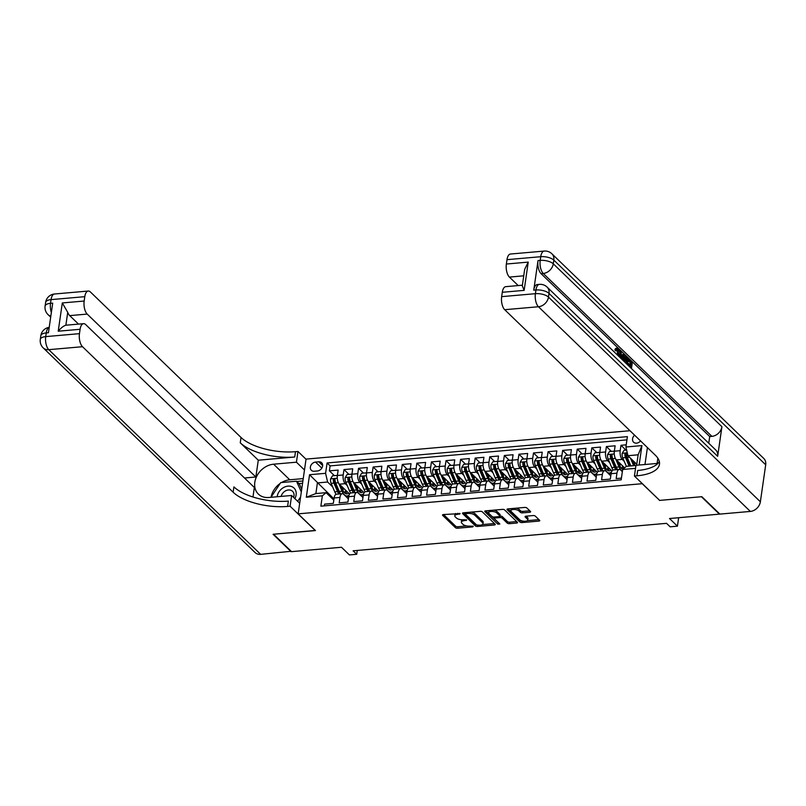 <?xml version="1.0" encoding="UTF-8"?>
<svg xmlns="http://www.w3.org/2000/svg" width="806" height="806" viewBox="0 0 806 806"><rect width="100%" height="100%" fill="white"/><g stroke="black" fill="none" stroke-linecap="round" stroke-linejoin="round"><path stroke-width="1.21" d="M460.095 513.613L443.401 514.55A1.612 0.665 -171.8 0 0 442.514 515.004A1.612 0.665 -171.8 0 0 442.675 515.366L455.41 527.668A1.612 0.665 -171.8 0 0 457.546 528.222L472.749 526.892L473.253 526.318L469.787 526.106A5.148 2.116 -171.8 0 1 462.946 524.323L461.888 523.296A5.148 2.116 -171.8 0 1 461.364 522.157A5.148 2.116 -171.8 0 1 464.206 520.706L466.674 519.971L463.208 519.749A5.148 2.116 -171.8 0 1 456.367 517.966L455.309 516.938A5.148 2.116 -171.8 0 1 454.786 515.8A5.148 2.116 -171.8 0 1 457.627 514.349L460.095 513.613M634.594 435.18A5.249 4.151 -46 0 0 633.576 442.182A5.249 4.151 -46 0 0 636.538 443.149A5.249 4.151 -46 0 0 640.538 440.922M529.733 512.243A1.612 0.665 -171.8 0 0 530.62 511.79A1.612 0.665 -171.8 0 0 530.459 511.437L526.882 507.982A1.612 0.665 -171.8 0 0 524.746 507.427L507.861 508.908A1.612 0.665 -171.8 0 0 506.974 509.362A1.612 0.665 -171.8 0 0 507.135 509.714L519.87 522.016A1.612 0.665 -171.8 0 0 522.016 522.57L538.892 521.089A1.612 0.665 -171.8 0 0 539.778 520.636A1.612 0.665 -171.8 0 0 539.617 520.283L535.305 516.112A1.612 0.665 -171.8 0 0 533.169 515.558L525.935 516.193A1.612 0.665 -171.8 0 0 525.059 516.646A1.612 0.665 -171.8 0 0 525.22 516.999L527.356 519.064A4.302 1.773 -171.8 0 1 527.789 520.011A4.302 1.773 -171.8 0 1 524.374 521.25A4.302 1.773 -171.8 0 1 519.699 519.739L511.316 511.639A4.302 1.773 -171.8 0 1 510.883 510.692A4.302 1.773 -171.8 0 1 514.299 509.452A4.302 1.773 -171.8 0 1 518.973 510.964L520.374 512.314A1.612 0.665 -171.8 0 0 522.51 512.878L529.733 512.243L529.925 510.913M659.53 500.274L642.211 483.701L298.16 513.855L315.448 530.57L273.536 534.237L291.56 551.647L341.492 547.264L349.421 554.931L356.705 554.286L353.099 550.81L666.542 523.336L670.149 526.812L677.433 526.177L678.652 517.714M659.51 500.405L701.422 496.738L719.436 514.137L669.504 518.52L677.433 526.177M482.381 511.881A1.612 0.665 -171.8 0 0 480.245 511.326L463.359 512.807A1.612 0.665 -171.8 0 0 462.473 513.261A1.612 0.665 -171.8 0 0 462.634 513.613L475.369 525.915A1.612 0.665 -171.8 0 0 477.505 526.469L494.39 524.988A1.612 0.665 -171.8 0 0 495.277 524.535A1.612 0.665 -171.8 0 0 495.116 524.182L482.381 511.881M485.615 510.853L502.501 509.372A1.612 0.665 -171.8 0 1 504.637 509.936L517.371 522.228A1.612 0.665 -171.8 0 1 517.533 522.59A1.612 0.665 -171.8 0 1 516.646 523.044L509.422 523.678A1.612 0.665 -171.8 0 1 507.276 523.114L502.118 518.127A1.612 0.665 -171.8 0 0 499.982 517.573L495.186 517.986A1.612 0.665 -171.8 0 0 494.3 518.439A1.612 0.665 -171.8 0 0 494.461 518.802L499.841 523.991L497.836 524.172L484.89 511.659A1.612 0.665 -171.8 0 1 484.728 511.306A1.612 0.665 -171.8 0 1 485.615 510.853M626.222 444.831L620.963 445.285L625.94 450.101M624.237 461.344L622.212 459.39A6.559 2.962 -95 0 1 620.187 450.685L614.353 451.199L615.129 445.799L606.384 446.564L611.361 451.37M609.658 462.614L607.633 460.669A6.559 2.962 -95 0 1 605.608 451.965L599.775 452.478L600.551 447.078L591.806 447.844L596.783 452.65M595.08 463.893L593.055 461.949A6.559 2.962 -95 0 1 591.03 453.244L585.196 453.758L585.972 448.358L577.227 449.123L582.204 453.929M580.501 465.173L578.476 463.228A6.559 2.962 -95 0 1 576.451 454.524L570.618 455.037L571.394 449.637L562.648 450.403L567.625 455.209M565.923 466.452L563.898 464.508A6.559 2.962 -95 0 1 561.873 455.803L556.039 456.307L556.815 450.907L548.07 451.682L553.047 456.488M551.344 467.732L549.319 465.777A6.559 2.962 -95 0 1 547.294 457.083L541.461 457.586L542.237 452.186L533.491 452.952L538.468 457.768M536.766 469.011L534.741 467.057A6.559 2.962 -95 0 1 532.716 458.352L526.882 458.866L527.658 453.466L518.913 454.231L523.89 459.037M522.187 470.281L520.162 468.336A6.559 2.962 -95 0 1 518.137 459.632L512.304 460.145L513.079 454.745L504.334 455.511L509.311 460.317M507.609 471.56L505.584 469.616A6.559 2.962 -95 0 1 503.559 460.911L497.725 461.425L498.501 456.025L489.756 456.79L494.733 461.596M493.03 472.84L491.005 470.895A6.559 2.962 -95 0 1 488.98 462.191L483.147 462.704L483.922 457.304L475.177 458.07L480.154 462.876M478.452 474.119L476.427 472.175A6.559 2.962 -95 0 1 474.402 463.47L468.568 463.974L469.344 458.574L460.599 459.349L465.576 464.155M463.873 475.399L461.848 473.444A6.559 2.962 -95 0 1 459.823 464.75L453.99 465.253L454.765 459.853L446.02 460.619L450.997 465.435M449.295 476.678L447.27 474.724A6.559 2.962 -95 0 1 445.244 466.019L439.411 466.533L440.187 461.133L431.442 461.898L436.419 466.704M434.716 477.958L432.691 476.003A6.559 2.962 -95 0 1 430.666 467.299L424.833 467.812L425.608 462.412L416.863 463.178L421.84 467.984M420.138 479.227L418.113 477.283A6.559 2.962 -95 0 1 416.087 468.578L410.254 469.092L411.03 463.692L402.285 464.458L407.262 469.263M405.559 480.507L403.534 478.563A6.559 2.962 -95 0 1 401.509 469.858L395.675 470.372L396.451 464.971L387.706 465.737L392.683 470.543M390.981 481.787L388.955 479.842A6.559 2.962 -95 0 1 386.93 471.137L381.097 471.651L381.873 466.241L373.128 467.017L378.105 471.822M376.402 483.066L374.377 481.111A6.559 2.962 -95 0 1 372.352 472.417L366.518 472.921L367.294 467.52L358.549 468.286L363.526 473.102M361.823 484.346L359.798 482.391A6.559 2.962 -95 0 1 357.773 473.686L351.94 474.2L352.716 468.8L343.971 469.566L343.195 474.966A6.559 2.962 85 0 0 345.22 483.671L347.245 485.625M348.948 474.371L343.971 469.566M324.344 505.866L324.596 504.133L333.341 503.367L334.117 497.967A6.559 2.962 85 0 1 336.434 494.219L342.268 493.705A6.559 2.962 85 0 0 339.951 497.463L339.175 502.863L347.92 502.088L348.696 496.687A6.559 2.962 85 0 1 351.013 492.94L356.846 492.426A6.559 2.962 -95 0 1 358.267 493.05L362.962 497.584M356.846 492.426A6.559 2.962 -95 0 0 354.529 496.184L353.753 501.584L362.499 500.818L363.274 495.418A6.559 2.962 85 0 1 365.592 491.66L371.425 491.156A6.559 2.962 -95 0 1 372.846 491.771L377.54 496.305M371.425 491.156A6.559 2.962 -95 0 0 369.108 494.904L368.332 500.304L377.077 499.539L377.853 494.138A6.559 2.962 85 0 1 380.17 490.38L386.003 489.877A6.559 2.962 -95 0 1 387.424 490.491L392.119 495.025M386.003 489.877A6.559 2.962 -95 0 0 383.686 493.625L382.91 499.025L391.656 498.259L392.431 492.859A6.559 2.962 85 0 1 394.749 489.111L400.582 488.597A6.559 2.962 -95 0 1 402.003 489.212L406.698 493.756M400.582 488.597A6.559 2.962 -95 0 0 398.265 492.345L397.489 497.745L406.234 496.98L407.01 491.579A6.559 2.962 85 0 1 409.327 487.832L415.161 487.318A6.559 2.962 -95 0 1 416.581 487.932L421.276 492.476M415.161 487.318A6.559 2.962 -95 0 0 412.843 491.066L412.068 496.466L420.813 495.7L421.588 490.3A6.559 2.962 85 0 1 423.906 486.552L429.739 486.038A6.559 2.962 -95 0 1 431.16 486.653L435.855 491.197M429.739 486.038A6.559 2.962 -95 0 0 427.422 489.786L426.646 495.196L435.391 494.421L436.167 489.02A6.559 2.962 85 0 1 438.484 485.272L444.318 484.759A6.559 2.962 -95 0 1 445.738 485.383L450.433 489.917M444.318 484.759A6.559 2.962 -95 0 0 442 488.517L441.225 493.917L449.97 493.151L450.745 487.751A6.559 2.962 85 0 1 453.063 483.993L458.896 483.489A6.559 2.962 -95 0 1 460.317 484.104L465.012 488.638M458.896 483.489A6.559 2.962 -95 0 0 456.579 487.237L455.803 492.637L464.548 491.872L465.324 486.471A6.559 2.962 85 0 1 467.641 482.713L473.475 482.21A6.559 2.962 -95 0 1 474.895 482.824L479.59 487.358M473.475 482.21A6.559 2.962 -95 0 0 471.157 485.958L470.382 491.358L479.127 490.592L479.902 485.192A6.559 2.962 85 0 1 482.22 481.444L488.053 480.93A6.559 2.962 -95 0 1 489.474 481.545L494.169 486.089M488.053 480.93A6.559 2.962 -95 0 0 485.736 484.678L484.96 490.078L493.705 489.313L494.481 483.912A6.559 2.962 85 0 1 496.798 480.164L502.632 479.651A6.559 2.962 -95 0 1 504.052 480.265L508.747 484.809M502.632 479.651A6.559 2.962 -95 0 0 500.314 483.399L499.539 488.799L508.284 488.033L509.06 482.633A6.559 2.962 85 0 1 511.377 478.885L517.21 478.371A6.559 2.962 -95 0 1 518.631 478.986L523.326 483.529M517.21 478.371A6.559 2.962 -95 0 0 514.893 482.119L514.117 487.519L522.862 486.753L523.638 481.353A6.559 2.962 85 0 1 525.955 477.605L531.789 477.092A6.559 2.962 -95 0 1 533.209 477.716L537.904 482.25M531.789 477.092A6.559 2.962 -95 0 0 529.471 480.85L528.696 486.25L537.441 485.484L538.217 480.084A6.559 2.962 85 0 1 540.534 476.326L546.367 475.812A6.559 2.962 -95 0 1 547.788 476.437L552.483 480.97M546.367 475.812A6.559 2.962 -95 0 0 544.05 479.57L543.274 484.97L552.019 484.205L552.795 478.804A6.559 2.962 85 0 1 555.112 475.046L560.946 474.543A6.559 2.962 -95 0 1 562.366 475.157L567.061 479.691M560.946 474.543A6.559 2.962 -95 0 0 558.629 478.29L557.853 483.691L566.598 482.925L567.374 477.525A6.559 2.962 85 0 1 569.691 473.777L575.524 473.263A6.559 2.962 -95 0 1 576.945 473.878L581.64 478.421M575.524 473.263A6.559 2.962 -95 0 0 573.207 477.011L572.431 482.411L581.176 481.645L581.952 476.245A6.559 2.962 85 0 1 584.269 472.497L590.103 471.984A6.559 2.962 -95 0 1 591.523 472.598L596.218 477.142M590.103 471.984A6.559 2.962 -95 0 0 587.786 475.731L587.01 481.132L595.755 480.366L596.531 474.966A6.559 2.962 85 0 1 598.848 471.218L604.671 470.704A6.559 2.962 -95 0 1 606.102 471.319L610.797 475.862M604.671 470.704A6.559 2.962 -95 0 0 602.364 474.452L601.588 479.852L610.333 479.086L611.109 473.686A6.559 2.962 85 0 1 613.426 469.938L619.25 469.424A6.559 2.962 -95 0 1 620.68 470.049L622.353 471.661M614.353 451.199A6.559 2.962 85 0 0 616.389 459.904L624.61 467.853M599.775 452.478A6.559 2.962 85 0 0 601.81 461.183L611.986 471.006M585.196 453.758A6.559 2.962 85 0 0 587.231 462.463L597.407 472.286M570.618 455.037A6.559 2.962 85 0 0 572.653 463.732L582.829 473.565M556.039 456.307A6.559 2.962 85 0 0 558.074 465.012L568.25 474.845M541.461 457.586A6.559 2.962 85 0 0 543.496 466.291L553.672 476.124M526.882 458.866A6.559 2.962 85 0 0 528.917 467.571L539.093 477.404M512.304 460.145A6.559 2.962 85 0 0 514.339 468.85L524.515 478.673M497.725 461.425A6.559 2.962 85 0 0 499.76 470.13L509.936 479.953M483.147 462.704A6.559 2.962 85 0 0 485.182 471.399L495.358 481.232M468.568 463.974A6.559 2.962 85 0 0 470.603 472.679L480.779 482.512M453.99 465.253A6.559 2.962 85 0 0 456.025 473.958L466.2 483.791M439.411 466.533A6.559 2.962 85 0 0 441.446 475.238L451.622 485.071M424.833 467.812A6.559 2.962 85 0 0 426.868 476.517L437.043 486.35M410.254 469.092A6.559 2.962 85 0 0 412.289 477.797L422.465 487.62M395.675 470.372A6.559 2.962 85 0 0 397.711 479.076L407.886 488.899M381.097 471.651A6.559 2.962 85 0 0 383.132 480.346L393.308 490.179M366.518 472.921A6.559 2.962 85 0 0 368.554 481.625L378.729 491.459M351.94 474.2A6.559 2.962 85 0 0 353.975 482.905L364.151 492.738M314.229 471.248L317.433 470.966A5.088 4.03 -46 0 0 322.068 467.671A5.088 4.03 -46 0 0 321.624 462.725A5.088 4.03 -46 0 0 318.753 461.798L315.549 462.08A5.088 4.03 -46 0 0 310.915 465.374A5.088 4.03 -46 0 0 311.358 470.321A5.088 4.03 -46 0 0 314.229 471.248M647.42 447.562L644.971 464.508M629.98 430.716L306.048 459.108L298.16 513.855M636.639 465.243L638.14 454.806L627.934 455.702L625.909 446.998L627.4 436.64L327.085 462.966L325.584 473.324L327.619 482.028L332.666 486.895M625.909 446.998L641.939 445.587L639.138 465.022M635.531 468.357L622.665 469.485L621.174 479.842L320.859 506.168L322.35 495.811L306.31 497.221L309.554 474.724L325.584 473.324M626.937 439.875L330.107 465.888L329.392 470.845L338.137 470.079L337.361 475.48A6.559 2.962 85 0 0 339.397 484.184L349.572 494.018M348.383 498.864L343.688 494.32A6.559 2.962 85 0 0 342.268 493.705M619.25 469.424A6.559 2.962 -95 0 0 616.943 473.182L616.167 478.583L621.426 478.119M357.773 473.686L358.549 468.286M372.352 472.417L373.128 467.017M386.93 471.137L387.706 465.737M401.509 469.858L402.285 464.458M416.087 468.578L416.863 463.178M430.666 467.299L431.442 461.898M445.244 466.019L446.02 460.619M459.823 464.75L460.599 459.349M474.402 463.47L475.177 458.07M488.98 462.191L489.756 456.79M503.559 460.911L504.334 455.511M518.137 459.632L518.913 454.231M532.716 458.352L533.491 452.952M547.294 457.083L548.07 451.682M561.873 455.803L562.648 450.403M576.451 454.524L577.227 449.123M591.03 453.244L591.806 447.844M605.608 451.965L606.384 446.564M620.187 450.685L620.963 445.285M627.934 455.702L636.78 464.246M327.619 482.028L317.413 482.925L315.881 493.574L326.087 492.678L322.35 495.811M333.986 498.924L309.554 474.724M333.805 500.143L326.087 492.678M356.705 554.286L357.26 550.438M622.665 469.485L626.403 466.352L635.944 465.515M346.036 496.597L348.756 496.355M334.369 475.651L329.392 470.845M330.107 465.888L327.085 462.966M360.614 495.317L363.335 495.075M375.193 494.038L377.913 493.796M389.772 492.758L392.492 492.516M404.35 491.479L407.07 491.247M418.929 490.199L421.649 489.967M433.507 488.92L436.227 488.688M448.086 487.65L450.806 487.408M462.664 486.371L465.384 486.129M477.243 485.091L479.963 484.849M491.821 483.812L494.541 483.57M506.4 482.532L509.12 482.3M520.978 481.253L523.698 481.021M535.557 479.983L538.277 479.741M550.135 478.704L552.856 478.462M564.714 477.424L567.434 477.182M579.292 476.145L582.013 475.903M593.871 474.865L596.591 474.633M608.449 473.585L611.17 473.354M315.881 493.574L306.31 497.221M641.939 445.587L638.14 454.806M455.642 513.482A5.148 2.116 -171.8 0 0 454.997 514.319L454.786 515.8M462.312 519.789A5.148 2.116 -171.8 0 0 461.576 520.676L461.364 522.157M443.562 514.54L455.622 526.187A1.612 0.665 -171.8 0 0 457.758 526.741L466.805 525.945M482.361 524.585L494.441 523.527M463.531 512.787L475.58 524.434A1.612 0.665 -171.8 0 0 476.477 524.877M465.928 513.624L465.415 514.188L476.598 524.988L480.164 525.2A5.148 2.116 -171.8 0 0 483.006 523.739A5.148 2.116 -171.8 0 0 482.482 522.61L474.845 515.225A5.148 2.116 -171.8 0 0 467.994 513.442L465.928 513.624L466.08 512.566M483.006 523.739L483.217 522.268A5.148 2.116 -171.8 0 0 482.693 521.129L482.482 522.61M471.198 512.122A5.148 2.116 -171.8 0 1 475.056 513.744L482.693 521.129M516.686 521.573L509.634 522.197L509.422 523.678M493.856 510.127A4.302 1.773 -171.8 0 1 496.97 511.467L496.758 512.948A4.302 1.773 -171.8 0 0 492.083 511.437A4.302 1.773 -171.8 0 0 488.668 512.676A4.302 1.773 -171.8 0 0 489.101 513.624L492.053 516.475A1.612 0.665 -171.8 0 0 494.189 517.029L498.985 516.616A1.612 0.665 -171.8 0 0 499.871 516.162L500.194 516.092A1.612 0.665 -171.8 0 1 502.329 516.646L507.498 521.633A1.612 0.665 -171.8 0 0 509.634 522.197M485.776 510.843L498.843 523.034M489.363 510.52A4.302 1.773 -171.8 0 0 488.879 511.195L488.668 512.676M496.97 511.467L499.922 514.329A1.612 0.665 -171.8 0 1 500.083 514.681L499.871 516.162A1.612 0.665 -171.8 0 0 499.71 515.81L496.758 512.948M516.203 508.173A4.302 1.773 -171.8 0 1 519.185 509.483L520.585 510.833A1.612 0.665 -171.8 0 0 522.721 511.397L529.784 510.772M511.518 508.586A4.302 1.773 -171.8 0 0 511.095 509.211L510.883 510.692M527.789 520.011L528.001 518.54A4.302 1.773 -171.8 0 0 527.567 517.583L527.356 519.064M526.106 516.172L527.567 517.583M508.032 508.888L520.082 520.535A1.612 0.665 -171.8 0 0 522.228 521.089L522.681 521.049M527.366 520.636L538.942 519.628M337.261 476.548L336.848 475.439L332.475 475.822L330.591 478.905A4.342 1.965 85 0 0 331.155 483.348L334.772 491.851A12.543 5.662 85 0 0 336.102 494.29M342.923 490.33A10.418 4.705 85 0 0 343.265 488.698A5.168 2.337 -95 0 1 343.386 488.043M338.671 483.257L342.066 491.217A12.543 5.662 85 0 0 347.094 495.992A12.543 5.662 85 0 0 349.149 494.864M340.928 485.665L342.731 489.897A10.418 4.705 85 0 0 346.902 493.866A10.418 4.705 85 0 0 348.535 493.02M340.585 493.856A12.543 5.662 -95 0 1 339.296 491.459L335.669 482.955A4.342 1.965 -95 0 1 335.044 479.711C334.51 478.502 333.926 478.552 333.291 479.862A4.342 1.965 85 0 0 333.926 483.106L337.543 491.61A12.543 5.662 85 0 0 338.842 494.007M346.006 492.99A12.543 5.662 85 0 0 346.61 491.156M345.653 490.229A10.418 4.705 -95 0 1 344.535 492.778M340.344 493.484A10.418 4.705 -95 0 1 338.208 490.3L334.591 481.797A2.217 0.997 -95 0 1 334.329 480.86L333.291 479.862M345.482 493.524A10.418 4.705 85 0 0 346.923 491.459M335.044 479.711L334.782 479.006M294.875 498.622A10.659 8.443 -46 0 0 292.568 486.995A10.659 8.443 -46 0 0 283.007 487.882A10.659 8.443 -46 0 0 277.133 496.758M293.626 497.413A7.294 5.783 -46 0 0 292.558 491.307A7.294 5.783 -46 0 0 291.55 490.572A7.294 5.783 -46 0 0 281.143 496.405M270.977 497.292L280.76 482.593L296.497 481.212L299.379 484.003L301.706 489.202M296.497 481.212L301.313 491.972M300.588 496.99L297.656 501.302M291.178 551.274L260.65 554.357L48.763 349.673A9.843 7.788 -46 0 1 43.202 347.87A9.843 9.843 0 0 1 40.3 339.386A9.843 4.05 8.2 0 1 45.72 336.616L79.462 333.654A9.843 4.443 85 0 0 82.514 346.711L48.763 349.673A9.843 4.443 -95 0 1 45.72 336.616L46.244 332.918L48.441 332.727L52.702 303.137L50.516 303.328L51.05 299.62A9.843 4.443 -95 0 1 54.516 293.999L88.257 291.037A9.843 4.443 85 0 0 84.791 296.668L51.05 299.62A9.843 4.05 -171.8 0 0 45.63 302.401A9.843 9.843 0 0 1 54.516 293.999M291.117 551.687L273.103 534.277L315.327 530.439M304.477 469.979L296.427 462.191L273.607 464.196A18.447 14.609 -46 0 0 256.782 476.165A18.447 14.609 -46 0 0 258.394 494.108A18.447 14.609 -46 0 0 268.811 497.483L291.631 495.489L290.079 506.208L287.601 506.43A41.005 16.876 8.2 0 1 233.136 492.214L82.514 346.711M296.427 462.191L297.968 451.471L295.49 451.682A41.005 16.876 8.2 0 1 241.024 437.477L90.403 291.963A9.843 4.443 85 0 0 88.257 291.037M258.283 460.206L294.724 457.012A41.005 16.876 8.2 0 1 240.259 442.796L258.283 460.206L255.855 477.001L244.5 477.998M252.973 497.01L254.343 487.499L85.698 324.586A9.843 4.443 85 0 0 83.562 323.669A9.843 4.443 85 0 0 80.096 329.291L58.223 331.206L62.304 302.945L67.724 312.345L65.87 325.221A9.843 4.443 -95 0 1 66.062 325.201L83.562 323.669M62.304 302.945L84.167 301.031L84.791 296.668M84.167 301.031A9.843 4.443 85 0 0 87.209 314.088L69.719 315.62A9.843 4.443 -95 0 1 67.724 312.345M255.855 477.001L87.209 314.088M260.65 554.357A9.843 7.788 134 0 1 255.089 552.553L43.202 347.87M299.681 503.266L291.631 495.489M315.307 530.58L290.079 506.208M306.028 459.249L297.968 451.471M79.462 333.654L80.096 329.291M78.504 324.113L69.719 315.62M287.601 506.43L288.367 501.1A41.005 16.876 8.2 0 1 233.911 486.895L233.136 492.214M65.87 325.221C63.513 325.936 60.964 327.931 58.223 331.206M271.159 496.728A18.447 14.609 134 0 1 280.196 483.419M281.586 482.522A18.447 14.609 134 0 1 289.757 479.792L303.237 478.603M302.895 480.97L296.799 481.504M302.562 483.278L298.966 483.6M617.718 355.305L617.023 349.744L618.192 349.643L617.577 349.361M618.615 356.171L618.192 349.643L615.492 350.801L614.928 349.915C615.431 348.263 616.167 347.849 617.114 348.666M622.282 355.668L622.816 354.308L624.63 354.831L622.514 359.939M619.602 357.118L619.542 355.627M629.829 367.002L627.572 364.725L627.713 363.708L628.882 363.607L631.158 365.793L631.602 362.72L630.433 362.831L628.065 360.534M630.141 364.826L630.433 362.831M717.662 456.317L549.017 293.404A9.843 7.788 -46 0 0 547.103 287.087L715.748 450A9.843 7.788 134 0 1 717.662 456.317L721.924 426.727A9.843 7.788 134 0 1 711.9 436.368L709.713 436.56L541.068 273.647A9.843 4.443 -95 0 1 538.015 260.59L533.753 290.18A9.843 4.443 -95 0 1 537.219 284.558L539.405 284.367A9.843 4.443 85 0 0 535.94 289.989L533.753 290.18M709.713 436.56L708.746 443.24M622.917 360.322L624.519 356.443L626.816 356.937L628.368 358.438L627.461 364.715M701.855 496.698L659.651 500.395L634.423 476.024L636.901 475.812A41.005 16.876 -171.8 0 0 659.469 464.256A41.005 16.876 -171.8 0 0 655.328 455.209L504.707 309.705A9.843 4.443 -95 0 1 501.654 296.648L535.406 293.686L535.94 289.989A9.843 4.05 -171.8 0 1 549.017 293.404L548.483 297.102L760.37 501.785A9.843 7.788 134 0 1 750.346 511.427L719.879 514.097L701.855 496.698M634.423 476.024L635.974 465.304L657.938 463.379M524.152 290.372L522.298 285.858L524.666 269.385L528.232 262.111L524.152 290.372L502.289 292.286L501.654 296.648M502.289 292.286A9.843 4.443 -95 0 1 505.755 286.654L522.389 285.203M765.7 464.8L553.813 260.106A9.843 7.788 -46 0 0 551.898 253.799L763.786 458.483A9.843 7.788 134 0 1 765.7 464.8L760.37 501.785M657.847 458.191L657.092 463.45M518.198 285.566L509.402 277.083A9.843 4.443 -95 0 1 506.359 264.025L528.232 262.111M538.015 260.59L540.201 260.398L540.735 256.701L506.994 259.663L506.359 264.025M506.994 259.663A9.843 4.443 -95 0 1 510.45 254.031L544.201 251.069A9.843 4.443 85 0 0 540.735 256.701A9.843 4.05 -171.8 0 1 553.813 260.106L553.279 263.814L721.924 426.727M636.901 475.812L637.677 470.482A41.005 16.876 -171.8 0 0 659.338 461.516M631.602 362.72L629.053 360.262L629.194 359.234L628.237 359.325M629.194 359.234L632.357 362.287L631.451 368.574M629.053 360.262L628.086 360.342M630.836 367.979L631.007 366.821L628.73 364.624L627.572 364.725M628.73 364.624L628.882 363.607M631.007 366.821L629.839 366.921M624.025 361.4L625.688 356.343M626.846 364.121L627.602 358.872L626.715 358.005L625.607 357.652L624.65 361.995M625.839 363.143L626.443 358.972L625.547 358.106L626.715 358.005L625.607 357.652M624.166 359.496L623.008 359.597M627.602 358.872L626.443 358.972M625.547 358.106L624.438 357.753M620.822 358.297L620.509 350.842L621.154 351.476L621.255 354.68L623.098 356.464L623.985 354.207M621.94 359.385L622.766 357.31L621.295 355.879L621.386 358.841M620.509 350.842L619.522 350.932M621.355 358.025L621.325 357.149M622.766 357.31L621.597 357.411M619.008 354.539L617.839 354.64M616.661 350.701L616.086 349.814L617.366 348.132L618.283 348.565C619.572 350.086 620.026 352.272 619.623 355.124L619.24 356.776M616.086 349.814L614.928 349.915M351.839 475.278L351.426 474.16L347.054 474.543L345.17 477.626A4.342 1.965 85 0 0 345.734 482.079L349.351 490.572A12.543 5.662 85 0 0 350.681 493.01M357.501 489.051A10.418 4.705 85 0 0 357.844 487.418A5.168 2.337 -95 0 1 357.965 486.764M353.25 481.978L356.645 489.937A12.543 5.662 85 0 0 361.672 494.713A12.543 5.662 85 0 0 363.728 493.594M355.506 484.386L357.31 488.627A10.418 4.705 85 0 0 361.481 492.587A10.418 4.705 85 0 0 363.113 491.741M355.164 492.577A12.543 5.662 -95 0 1 353.874 490.179L350.247 481.676A4.342 1.965 -95 0 1 349.623 478.432C349.089 477.223 348.504 477.273 347.87 478.583A4.342 1.965 85 0 0 348.504 481.827L352.121 490.33A12.543 5.662 85 0 0 353.421 492.728M360.584 491.71A12.543 5.662 85 0 0 361.189 489.877M360.232 488.95A10.418 4.705 -95 0 1 359.113 491.499M354.922 492.214A10.418 4.705 -95 0 1 352.786 489.02L349.169 480.517A2.217 0.997 -95 0 1 348.907 479.58L347.87 478.583M360.06 492.244A10.418 4.705 85 0 0 361.501 490.179M349.623 478.432L349.361 477.726M366.418 473.999L366.005 472.88L361.632 473.263L359.748 476.356A4.342 1.965 85 0 0 360.312 480.799L363.929 489.292A12.543 5.662 85 0 0 365.259 491.731M372.08 487.771A10.418 4.705 85 0 0 372.422 486.149A5.168 2.337 -95 0 1 372.543 485.484M367.828 480.698L371.223 488.658A12.543 5.662 85 0 0 376.251 493.433A12.543 5.662 85 0 0 378.306 492.315M370.085 483.106L371.888 487.348A10.418 4.705 85 0 0 376.059 491.307A10.418 4.705 85 0 0 377.692 490.461M369.742 491.297A12.543 5.662 -95 0 1 368.453 488.899L364.826 480.396A4.342 1.965 -95 0 1 364.201 477.152C363.667 475.943 363.083 476.003 362.448 477.303A4.342 1.965 85 0 0 363.083 480.557L366.7 489.051A12.543 5.662 85 0 0 367.999 491.448M375.163 490.431A12.543 5.662 85 0 0 375.767 488.597M374.81 487.68A10.418 4.705 -95 0 1 373.692 490.219M369.501 490.935A10.418 4.705 -95 0 1 367.365 487.741L363.748 479.238A2.217 0.997 -95 0 1 363.486 478.311L362.448 477.303M374.639 490.965A10.418 4.705 85 0 0 376.08 488.899M364.201 477.152L363.939 476.447M380.996 472.719L380.583 471.601L376.211 471.984L374.327 475.077A4.342 1.965 85 0 0 374.891 479.52L378.508 488.023A12.543 5.662 85 0 0 379.838 490.461M386.658 486.502A10.418 4.705 85 0 0 387.001 484.869A5.168 2.337 -95 0 1 387.122 484.215M382.407 479.419L385.802 487.378A12.543 5.662 85 0 0 390.829 492.154A12.543 5.662 85 0 0 392.885 491.035M384.664 481.827L386.467 486.068A10.418 4.705 85 0 0 390.638 490.038A10.418 4.705 85 0 0 392.27 489.182M384.321 490.018A12.543 5.662 -95 0 1 383.031 487.62L379.404 479.127A4.342 1.965 -95 0 1 378.78 475.872C378.246 474.674 377.661 474.724 377.027 476.024A4.342 1.965 85 0 0 377.661 479.278L381.278 487.771A12.543 5.662 85 0 0 382.578 490.169M389.741 489.161A12.543 5.662 85 0 0 390.346 487.318M389.389 486.401A10.418 4.705 -95 0 1 388.27 488.95M384.079 489.655A10.418 4.705 -95 0 1 381.943 486.461L378.326 477.968A2.217 0.997 -95 0 1 378.064 477.031L377.027 476.024M389.217 489.695A10.418 4.705 85 0 0 390.658 487.62M378.78 475.872L378.518 475.167M395.575 471.439L395.162 470.321L390.789 470.704L388.905 473.797A4.342 1.965 85 0 0 389.469 478.24L393.086 486.743A12.543 5.662 85 0 0 394.416 489.182M401.237 485.222A10.418 4.705 85 0 0 401.579 483.59A5.168 2.337 -95 0 1 401.7 482.935M396.985 478.139L400.38 486.099A12.543 5.662 85 0 0 405.408 490.884A12.543 5.662 85 0 0 407.463 489.756M399.242 480.557L401.045 484.789A10.418 4.705 85 0 0 405.216 488.758A10.418 4.705 85 0 0 406.849 487.902M398.899 488.738A12.543 5.662 -95 0 1 397.61 486.34L393.983 477.847A4.342 1.965 -95 0 1 393.358 474.593C392.824 473.394 392.24 473.444 391.605 474.744A4.342 1.965 85 0 0 392.24 477.998L395.857 486.502A12.543 5.662 85 0 0 397.156 488.899M404.32 487.882A12.543 5.662 85 0 0 404.924 486.038M403.967 485.121A10.418 4.705 -95 0 1 402.849 487.67M398.658 488.376A10.418 4.705 -95 0 1 396.522 485.182L392.905 476.689A2.217 0.997 -95 0 1 392.643 475.752L391.605 474.744M403.796 488.416A10.418 4.705 85 0 0 405.237 486.34M393.358 474.593L393.096 473.898M410.153 470.16L409.74 469.052L405.368 469.435L403.484 472.518A4.342 1.965 85 0 0 404.048 476.961L407.665 485.464A12.543 5.662 85 0 0 408.995 487.902M415.815 483.943A10.418 4.705 85 0 0 416.158 482.31A5.168 2.337 -95 0 1 416.279 481.656M411.564 476.86L414.959 484.819A12.543 5.662 85 0 0 419.986 489.605A12.543 5.662 85 0 0 422.042 488.476M413.821 479.278L415.624 483.509A10.418 4.705 85 0 0 419.795 487.479A10.418 4.705 85 0 0 421.427 486.633M413.478 487.469A12.543 5.662 -95 0 1 412.188 485.071L408.561 476.568A4.342 1.965 -95 0 1 407.937 473.313C407.403 472.115 406.818 472.165 406.184 473.475A4.342 1.965 85 0 0 406.818 476.719L410.435 485.222A12.543 5.662 85 0 0 411.735 487.62M418.898 486.602A12.543 5.662 85 0 0 419.503 484.769M418.546 483.842A10.418 4.705 -95 0 1 417.427 486.391M413.236 487.096A10.418 4.705 -95 0 1 411.1 483.912L407.483 475.409A2.217 0.997 -95 0 1 407.221 474.472L406.184 473.475M418.374 487.136A10.418 4.705 85 0 0 419.815 485.061M407.937 473.313L407.675 472.618M424.732 468.88L424.319 467.772L419.946 468.155L418.062 471.238A4.342 1.965 85 0 0 418.626 475.681L422.243 484.184A12.543 5.662 85 0 0 423.573 486.623M430.394 482.663A10.418 4.705 85 0 0 430.736 481.031A5.168 2.337 -95 0 1 430.857 480.376M426.142 475.59L429.538 483.55A12.543 5.662 85 0 0 434.565 488.325A12.543 5.662 85 0 0 436.62 487.197M428.399 477.998L430.203 482.23A10.418 4.705 85 0 0 434.374 486.199A10.418 4.705 85 0 0 436.006 485.353M428.057 486.189A12.543 5.662 -95 0 1 426.767 483.791L423.14 475.288A4.342 1.965 -95 0 1 422.515 472.034C421.981 470.835 421.397 470.885 420.762 472.195A4.342 1.965 85 0 0 421.397 475.439L425.014 483.943A12.543 5.662 85 0 0 426.314 486.34M433.477 485.323A12.543 5.662 85 0 0 434.081 483.489M433.124 482.562A10.418 4.705 -95 0 1 432.006 485.111M427.815 485.817A10.418 4.705 -95 0 1 425.679 482.633L422.062 474.13A2.217 0.997 -95 0 1 421.8 473.193L420.762 472.195M432.953 485.857A10.418 4.705 85 0 0 434.394 483.791M422.515 472.034L422.253 471.339M439.31 467.611L438.897 466.493L434.525 466.875L432.641 469.958A4.342 1.965 85 0 0 433.205 474.412L436.822 482.905A12.543 5.662 85 0 0 438.152 485.343M444.972 481.384A10.418 4.705 85 0 0 445.315 479.751A5.168 2.337 -95 0 1 445.436 479.096M440.721 474.311L444.116 482.27A12.543 5.662 85 0 0 449.144 487.046A12.543 5.662 85 0 0 451.199 485.927M442.978 476.719L444.781 480.96A10.418 4.705 85 0 0 448.952 484.92A10.418 4.705 85 0 0 450.584 484.074M442.635 484.91A12.543 5.662 -95 0 1 441.345 482.512L437.718 474.009A4.342 1.965 -95 0 1 437.094 470.764C436.56 469.555 435.975 469.606 435.341 470.916A4.342 1.965 85 0 0 435.975 474.16L439.592 482.663A12.543 5.662 85 0 0 440.892 485.061M448.055 484.043A12.543 5.662 85 0 0 448.66 482.21M447.703 481.283A10.418 4.705 -95 0 1 446.584 483.832M442.393 484.537A10.418 4.705 -95 0 1 440.257 481.353L436.64 472.85A2.217 0.997 -95 0 1 436.378 471.913L435.341 470.916M447.531 484.577A10.418 4.705 85 0 0 448.972 482.512M437.094 470.764L436.832 470.059M453.889 466.331L453.476 465.213L449.103 465.596L447.219 468.679A4.342 1.965 85 0 0 447.783 473.132L451.4 481.625A12.543 5.662 85 0 0 452.73 484.063M459.551 480.104A10.418 4.705 85 0 0 459.894 478.482A5.168 2.337 -95 0 1 460.014 477.817M455.299 473.031L458.695 480.991A12.543 5.662 85 0 0 463.722 485.766A12.543 5.662 85 0 0 465.777 484.648M457.556 475.439L459.36 479.681A10.418 4.705 85 0 0 463.531 483.64A10.418 4.705 85 0 0 465.163 482.794M457.214 483.63A12.543 5.662 -95 0 1 455.924 481.232L452.297 472.729A4.342 1.965 -95 0 1 451.672 469.485C451.138 468.276 450.554 468.326 449.919 469.636A4.342 1.965 85 0 0 450.554 472.89L454.171 481.384A12.543 5.662 85 0 0 455.471 483.781M462.634 482.764A12.543 5.662 85 0 0 463.238 480.93M462.281 480.003A10.418 4.705 -95 0 1 461.163 482.552M456.972 483.268A10.418 4.705 -95 0 1 454.836 480.074L451.219 471.57A2.217 0.997 -95 0 1 450.957 470.633L449.919 469.636M462.11 483.298A10.418 4.705 85 0 0 463.551 481.232M451.672 469.485L451.41 468.78M468.467 465.052L468.054 463.934L463.682 464.316L461.798 467.409A4.342 1.965 85 0 0 462.362 471.853L465.979 480.356A12.543 5.662 85 0 0 467.309 482.794M474.13 478.835A10.418 4.705 85 0 0 474.472 477.202A5.168 2.337 -95 0 1 474.593 476.548M469.878 471.752L473.273 479.711A12.543 5.662 85 0 0 478.301 484.487A12.543 5.662 85 0 0 480.356 483.368M472.135 474.16L473.938 478.401A10.418 4.705 85 0 0 478.109 482.371A10.418 4.705 85 0 0 479.741 481.514M471.792 482.351A12.543 5.662 -95 0 1 470.503 479.953L466.875 471.46A4.342 1.965 -95 0 1 466.251 468.205C465.717 467.006 465.133 467.057 464.498 468.357A4.342 1.965 85 0 0 465.133 471.611L468.749 480.104A12.543 5.662 85 0 0 470.049 482.502M477.212 481.494A12.543 5.662 85 0 0 477.817 479.651M476.86 478.734A10.418 4.705 -95 0 1 475.742 481.283M471.55 481.988A10.418 4.705 -95 0 1 469.414 478.794L465.797 470.301A2.217 0.997 -95 0 1 465.536 469.364L464.498 468.357M476.689 482.028A10.418 4.705 85 0 0 478.129 479.953M466.251 468.205L465.989 467.5M483.046 463.772L482.633 462.654L478.26 463.037L476.376 466.13A4.342 1.965 85 0 0 476.94 470.573L480.557 479.076A12.543 5.662 85 0 0 481.887 481.514M488.708 477.555A10.418 4.705 85 0 0 489.051 475.923A5.168 2.337 -95 0 1 489.171 475.268M484.456 470.472L487.852 478.432A12.543 5.662 85 0 0 492.879 483.217A12.543 5.662 85 0 0 494.934 482.089M486.713 472.88L488.517 477.122A10.418 4.705 85 0 0 492.688 481.091A10.418 4.705 85 0 0 494.32 480.235M486.371 481.071A12.543 5.662 -95 0 1 485.081 478.673L481.454 470.18A4.342 1.965 -95 0 1 480.829 466.926C480.295 465.727 479.711 465.777 479.076 467.077A4.342 1.965 85 0 0 479.711 470.331L483.328 478.835A12.543 5.662 85 0 0 484.628 481.232M491.791 480.215A12.543 5.662 85 0 0 492.395 478.371M491.438 477.454A10.418 4.705 -95 0 1 490.32 480.003M486.129 480.708A10.418 4.705 -95 0 1 483.993 477.515L480.376 469.021A2.217 0.997 -95 0 1 480.114 468.085L479.076 467.077M491.267 480.749A10.418 4.705 85 0 0 492.708 478.673M480.829 466.926L480.567 466.231M497.624 462.493L497.211 461.375L492.839 461.767L490.955 464.85A4.342 1.965 85 0 0 491.519 469.294L495.136 477.797A12.543 5.662 85 0 0 496.466 480.235M503.287 476.275A10.418 4.705 85 0 0 503.629 474.643A5.168 2.337 -95 0 1 503.75 473.988M499.035 469.193L502.43 477.152A12.543 5.662 85 0 0 507.458 481.938A12.543 5.662 85 0 0 509.513 480.809M501.292 471.611L503.095 475.842A10.418 4.705 85 0 0 507.266 479.812A10.418 4.705 85 0 0 508.898 478.966M500.949 479.802A12.543 5.662 -95 0 1 499.66 477.404L496.033 468.901A4.342 1.965 -95 0 1 495.408 465.646C494.874 464.447 494.29 464.498 493.655 465.808A4.342 1.965 85 0 0 494.29 469.052L497.906 477.555A12.543 5.662 85 0 0 499.206 479.953M506.37 478.935A12.543 5.662 85 0 0 506.974 477.102M506.017 476.175A10.418 4.705 -95 0 1 504.899 478.724M500.707 479.429A10.418 4.705 -95 0 1 498.571 476.245L494.955 467.742A2.217 0.997 -95 0 1 494.693 466.805L493.655 465.808M505.846 479.469A10.418 4.705 85 0 0 507.286 477.394M495.408 465.646L495.146 464.951M512.203 461.213L511.79 460.105L507.417 460.488L505.533 463.571A4.342 1.965 85 0 0 506.097 468.014L509.714 476.517A12.543 5.662 85 0 0 511.044 478.955M517.865 474.996A10.418 4.705 85 0 0 518.208 473.364A5.168 2.337 -95 0 1 518.329 472.709M513.613 467.923L517.009 475.883A12.543 5.662 85 0 0 522.036 480.658A12.543 5.662 85 0 0 524.091 479.53M515.87 470.331L517.674 474.563A10.418 4.705 85 0 0 521.845 478.532A10.418 4.705 85 0 0 523.477 477.686M515.528 478.522A12.543 5.662 -95 0 1 514.238 476.124L510.611 467.621A4.342 1.965 -95 0 1 509.986 464.367C509.452 463.168 508.868 463.218 508.233 464.528A4.342 1.965 85 0 0 508.868 467.772L512.485 476.275A12.543 5.662 85 0 0 513.785 478.673M520.948 477.656A12.543 5.662 85 0 0 521.553 475.822M520.595 474.895A10.418 4.705 -95 0 1 519.477 477.444M515.286 478.149A10.418 4.705 -95 0 1 513.15 474.966L509.533 466.462A2.217 0.997 -95 0 1 509.271 465.525L508.233 464.528M520.424 478.19A10.418 4.705 85 0 0 521.865 476.114M509.986 464.367L509.724 463.672M526.781 459.944L526.368 458.826L521.996 459.208L520.112 462.291A4.342 1.965 85 0 0 520.676 466.745L524.293 475.238A12.543 5.662 85 0 0 525.623 477.676M532.444 473.716A10.418 4.705 85 0 0 532.786 472.084A5.168 2.337 -95 0 1 532.907 471.429M528.192 466.644L531.587 474.603A12.543 5.662 85 0 0 536.615 479.379A12.543 5.662 85 0 0 538.67 478.25M530.449 469.052L532.252 473.293A10.418 4.705 85 0 0 536.423 477.253A10.418 4.705 85 0 0 538.055 476.406M530.106 477.243A12.543 5.662 -95 0 1 528.817 474.845L525.19 466.342A4.342 1.965 -95 0 1 524.565 463.097C524.031 461.888 523.447 461.939 522.812 463.249A4.342 1.965 85 0 0 523.447 466.493L527.064 474.996A12.543 5.662 85 0 0 528.363 477.394M535.527 476.376A12.543 5.662 85 0 0 536.131 474.543M535.174 473.616A10.418 4.705 -95 0 1 534.056 476.165M529.864 476.87A10.418 4.705 -95 0 1 527.728 473.686L524.112 465.183A2.217 0.997 -95 0 1 523.85 464.246L522.812 463.249M535.003 476.91A10.418 4.705 85 0 0 536.443 474.845M524.565 463.097L524.303 462.392M541.36 458.664L540.947 457.546L536.574 457.929L534.69 461.012A4.342 1.965 85 0 0 535.255 465.465L538.871 473.958A12.543 5.662 85 0 0 540.201 476.396M547.022 472.437A10.418 4.705 85 0 0 547.365 470.805A5.168 2.337 -95 0 1 547.486 470.15M542.77 465.364L546.166 473.324A12.543 5.662 85 0 0 551.193 478.099A12.543 5.662 85 0 0 553.248 476.981M545.027 467.772L546.831 472.014A10.418 4.705 85 0 0 551.002 475.973A10.418 4.705 85 0 0 552.634 475.127M544.685 475.963A12.543 5.662 -95 0 1 543.395 473.565L539.768 465.062A4.342 1.965 -95 0 1 539.143 461.818C538.61 460.609 538.025 460.659 537.39 461.969A4.342 1.965 85 0 0 538.025 465.223L541.642 473.716A12.543 5.662 85 0 0 542.942 476.114M550.105 475.097A12.543 5.662 85 0 0 550.71 473.263M549.752 472.336A10.418 4.705 -95 0 1 548.634 474.885M544.443 475.6A10.418 4.705 -95 0 1 542.307 472.407L538.69 463.903A2.217 0.997 -95 0 1 538.428 462.966L537.39 461.969M549.581 475.631A10.418 4.705 85 0 0 551.022 473.565M539.143 461.818L538.882 461.113M555.938 457.385L555.525 456.267L551.153 456.649L549.269 459.742A4.342 1.965 85 0 0 549.833 464.185L553.45 472.689A12.543 5.662 85 0 0 554.78 475.127M561.601 471.167A10.418 4.705 85 0 0 561.943 469.535A5.168 2.337 -95 0 1 562.064 468.88M557.349 464.085L560.744 472.044A12.543 5.662 85 0 0 565.772 476.82A12.543 5.662 85 0 0 567.827 475.701M559.606 466.493L561.409 470.734A10.418 4.705 85 0 0 565.58 474.704A10.418 4.705 85 0 0 567.212 473.847M559.263 474.684A12.543 5.662 -95 0 1 557.974 472.286L554.347 463.793A4.342 1.965 -95 0 1 553.722 460.538C553.188 459.339 552.604 459.39 551.969 460.689A4.342 1.965 85 0 0 552.604 463.944L556.221 472.437A12.543 5.662 85 0 0 557.52 474.835M564.684 473.817A12.543 5.662 85 0 0 565.288 471.984M564.331 471.067A10.418 4.705 -95 0 1 563.213 473.616M559.021 474.321A10.418 4.705 -95 0 1 556.886 471.127L553.269 462.624A2.217 0.997 -95 0 1 553.007 461.697L551.969 460.689M564.16 474.361A10.418 4.705 85 0 0 565.6 472.286M553.722 460.538L553.46 459.833M570.517 456.105L570.104 454.987L565.731 455.37L563.847 458.463A4.342 1.965 85 0 0 564.412 462.906L568.029 471.409A12.543 5.662 85 0 0 569.358 473.847M576.179 469.888A10.418 4.705 85 0 0 576.522 468.256A5.168 2.337 -95 0 1 576.643 467.601M571.928 462.805L575.323 470.764A12.543 5.662 85 0 0 580.35 475.55A12.543 5.662 85 0 0 582.406 474.422M574.184 465.213L575.988 469.455A10.418 4.705 85 0 0 580.159 473.424A10.418 4.705 85 0 0 581.791 472.568M573.842 473.404A12.543 5.662 -95 0 1 572.552 471.006L568.925 462.513A4.342 1.965 -95 0 1 568.301 459.259C567.767 458.06 567.182 458.11 566.547 459.41A4.342 1.965 85 0 0 567.182 462.664L570.799 471.167A12.543 5.662 85 0 0 572.099 473.565M579.262 472.548A12.543 5.662 85 0 0 579.867 470.704M578.91 469.787A10.418 4.705 -95 0 1 577.791 472.336M573.6 473.041A10.418 4.705 -95 0 1 571.464 469.848L567.847 461.354A2.217 0.997 -95 0 1 567.585 460.417L566.547 459.41M578.738 473.082A10.418 4.705 85 0 0 580.179 471.006M568.301 459.259L568.039 458.564M585.096 454.826L584.682 453.707L580.31 454.09L578.426 457.183A4.342 1.965 85 0 0 578.99 461.626L582.607 470.13A12.543 5.662 85 0 0 583.937 472.568M590.758 468.608A10.418 4.705 85 0 0 591.1 466.976A5.168 2.337 -95 0 1 591.221 466.321M586.506 461.526L589.901 469.485A12.543 5.662 85 0 0 594.929 474.271A12.543 5.662 85 0 0 596.984 473.142M588.763 463.944L590.566 468.175A10.418 4.705 85 0 0 594.737 472.145A10.418 4.705 85 0 0 596.369 471.288M588.42 472.135A12.543 5.662 -95 0 1 587.131 469.737L583.504 461.234A4.342 1.965 -95 0 1 582.879 457.979C582.345 456.78 581.761 456.831 581.126 458.13A4.342 1.965 85 0 0 581.761 461.385L585.378 469.888A12.543 5.662 85 0 0 586.677 472.286M593.841 471.268A12.543 5.662 85 0 0 594.445 469.435M593.488 468.508A10.418 4.705 -95 0 1 592.37 471.057M588.178 471.762A10.418 4.705 -95 0 1 586.043 468.578L582.426 460.075A2.217 0.997 -95 0 1 582.164 459.138L581.126 458.13M593.317 471.802A10.418 4.705 85 0 0 594.757 469.727M582.879 457.979L582.617 457.284M599.674 453.546L599.261 452.438L594.888 452.821L593.004 455.904A4.342 1.965 85 0 0 593.569 460.347L597.186 468.85A12.543 5.662 85 0 0 598.515 471.288M605.336 467.329A10.418 4.705 85 0 0 605.679 465.697A5.168 2.337 -95 0 1 605.8 465.042M601.085 460.256L604.48 468.215A12.543 5.662 85 0 0 609.507 472.991A12.543 5.662 85 0 0 611.563 471.863M603.341 462.664L605.145 466.896A10.418 4.705 85 0 0 609.316 470.865A10.418 4.705 85 0 0 610.948 470.019M602.999 470.855A12.543 5.662 -95 0 1 601.709 468.457L598.082 459.954A4.342 1.965 -95 0 1 597.458 456.7C596.924 455.501 596.339 455.551 595.705 456.861A4.342 1.965 85 0 0 596.339 460.105L599.956 468.608A12.543 5.662 85 0 0 601.256 471.006M608.419 469.989A12.543 5.662 85 0 0 609.024 468.155M608.067 467.228A10.418 4.705 -95 0 1 606.948 469.777M602.757 470.482A10.418 4.705 -95 0 1 600.621 467.299L597.004 458.795A2.217 0.997 -95 0 1 596.742 457.858L595.705 456.861M607.895 470.523A10.418 4.705 85 0 0 609.336 468.447M597.458 456.7L597.196 456.005M614.253 452.277L613.84 451.159L609.467 451.541L607.583 454.624A4.342 1.965 85 0 0 608.147 459.067L611.764 467.571A12.543 5.662 85 0 0 613.094 470.009M619.915 466.049A10.418 4.705 85 0 0 620.257 464.417A5.168 2.337 -95 0 1 620.378 463.762M615.663 458.977L619.058 466.936A12.543 5.662 85 0 0 622.403 471.319M617.92 461.385L619.723 465.626A10.418 4.705 85 0 0 622.776 469.394M617.577 469.576A12.543 5.662 -95 0 1 616.288 467.178L612.661 458.674A4.342 1.965 -95 0 1 612.036 455.43C611.502 454.221 610.918 454.272 610.283 455.581A4.342 1.965 85 0 0 610.918 458.826L614.535 467.329A12.543 5.662 85 0 0 615.834 469.727M622.998 468.709A12.543 5.662 85 0 0 623.602 466.875M622.645 465.949A10.418 4.705 -95 0 1 621.527 468.498M617.336 469.203A10.418 4.705 -95 0 1 615.2 466.019L611.583 457.516A2.217 0.997 -95 0 1 611.321 456.579L610.283 455.581M622.474 469.243A10.418 4.705 85 0 0 623.915 467.178M612.036 455.43L611.774 454.725M626.615 450.04L624.046 450.262L622.161 453.345A4.342 1.965 85 0 0 622.726 457.798L626.343 466.291A12.543 5.662 85 0 0 626.373 466.372M634.493 464.77A10.418 4.705 85 0 0 634.836 463.138A5.168 2.337 -95 0 1 634.957 462.483M630.413 458.09L633.637 465.656A12.543 5.662 85 0 0 633.657 465.717M632.498 460.105L634.302 464.347A10.418 4.705 85 0 0 634.927 465.606M630.886 465.959A12.543 5.662 -95 0 1 630.866 465.898L627.239 457.395A4.342 1.965 -95 0 1 626.615 454.151C626.081 452.942 625.496 452.992 624.862 454.302A4.342 1.965 85 0 0 625.496 457.556L629.113 466.049A12.543 5.662 85 0 0 629.143 466.11M630.403 465.999A10.418 4.705 -95 0 1 629.778 464.74L626.161 456.236A2.217 0.997 -95 0 1 625.899 455.299L624.862 454.302M626.615 454.151L626.353 453.446M622.212 459.39L616.389 459.904M607.633 460.669L601.81 461.183M593.055 461.949L587.231 462.463M578.476 463.228L572.653 463.732M563.898 464.508L558.074 465.012M549.319 465.777L543.496 466.291M534.741 467.057L528.917 467.571M520.162 468.336L514.339 468.85M505.584 469.616L499.76 470.13M491.005 470.895L485.182 471.399M476.427 472.175L470.603 472.679M461.848 473.444L456.025 473.958M447.27 474.724L441.446 475.238M432.691 476.003L426.868 476.517M418.113 477.283L412.289 477.797M403.534 478.563L397.711 479.076M388.955 479.842L383.132 480.346M374.377 481.111L368.554 481.625M359.798 482.391L353.975 482.905M345.22 483.671L339.397 484.184M339.951 497.463L334.117 497.967M616.943 473.182L611.109 473.686M602.364 474.452L596.531 474.966M587.786 475.731L581.952 476.245M573.207 477.011L567.374 477.525M558.629 478.29L552.795 478.804M544.05 479.57L538.217 480.084M529.471 480.85L523.638 481.353M514.893 482.119L509.06 482.633M500.314 483.399L494.481 483.912M485.736 484.678L479.902 485.192M471.157 485.958L465.324 486.471M456.579 487.237L450.745 487.751M442 488.517L436.167 489.02M427.422 489.786L421.588 490.3M412.843 491.066L407.01 491.579M398.265 492.345L392.431 492.859M383.686 493.625L377.853 494.138M369.108 494.904L363.274 495.418M354.529 496.184L348.696 496.687M343.195 474.966L337.361 475.48M321.816 468.125L315.549 462.08M322.662 465.566L318.753 461.798M457.778 513.291L457.627 514.349M466.281 519.739L466.17 520.535M464.357 519.648L464.206 520.706M472.86 526.096L472.749 526.892M457.758 526.741L457.546 528.222M455.622 526.187L455.41 527.668M442.766 514.712L442.675 515.366M459.702 513.382L459.591 514.178M494.582 523.668L494.39 524.988M477.666 525.371L477.505 526.469M475.58 524.434L475.369 525.915M462.725 512.969L462.634 513.613M475.056 513.744L474.845 515.225M468.155 512.384L467.994 513.442M516.837 521.714L516.646 523.044M507.498 521.633L507.276 523.114M502.329 516.646L502.118 518.127M500.194 516.092L499.982 517.573M495.337 516.938L495.186 517.986M498.048 522.691L497.836 524.172M484.98 511.014L484.89 511.659M499.922 514.329L499.71 515.81M522.721 511.397L522.51 512.878M520.585 510.833L520.374 512.314M519.185 509.483L518.973 510.964M525.311 516.344L525.22 516.999M539.083 519.769L538.892 521.089M522.228 521.089L522.016 522.57M520.082 520.535L519.87 522.016M507.236 509.06L507.135 509.714M337.271 478.25L330.641 478.824M343.265 488.698L344.001 488.638M337.543 491.61L334.772 491.851M342.066 491.217L339.296 491.459M333.926 483.106L331.155 483.348M338.379 482.723L335.669 482.955M294.724 457.012L295.49 451.682M240.259 442.796L241.024 437.477M51.352 312.496A9.843 4.443 -95 0 1 50.516 303.328A9.843 4.05 8.2 0 0 45.096 306.099A9.843 9.843 0 0 0 47.997 314.582A9.843 7.788 -46 0 0 50.828 316.154M49.206 327.347A9.843 9.843 0 0 0 40.834 335.689A9.843 4.05 -171.8 0 1 46.244 332.918A9.843 4.443 -95 0 1 49.206 327.397M289.757 479.792L273.607 464.196M750.346 511.427L538.448 306.743L504.707 309.705M711.9 436.368L543.254 273.456L541.068 273.647M523.739 275.823L509.402 277.083M538.448 306.743A9.843 7.788 -46 0 0 548.483 297.102A9.843 4.05 8.2 0 0 535.406 293.686A9.843 4.443 85 0 0 538.448 306.743M543.254 273.456A9.843 7.788 -46 0 0 553.279 263.814A9.843 4.05 8.2 0 0 540.201 260.398A9.843 4.443 85 0 0 543.254 273.456M351.849 476.971L345.22 477.555M357.844 487.418L358.579 487.358M352.121 490.33L349.351 490.572M356.645 489.937L353.874 490.179M348.504 481.827L345.734 482.079M352.957 481.444L350.247 481.676M366.428 475.691L359.798 476.275M372.422 486.149L373.158 486.078M366.7 489.051L363.929 489.292M371.223 488.658L368.453 488.899M363.083 480.557L360.312 480.799M367.536 480.164L364.826 480.396M381.006 474.412L374.377 474.996M387.001 484.869L387.736 484.799M381.278 487.771L378.508 488.023M385.802 487.378L383.031 487.62M377.661 479.278L374.891 479.52M382.115 478.885L379.404 479.127M395.585 473.132L388.955 473.716M401.579 483.59L402.315 483.519M395.857 486.502L393.086 486.743M400.38 486.099L397.61 486.34M392.24 477.998L389.469 478.24M396.693 477.605L393.983 477.847M410.163 471.863L403.534 472.437M416.158 482.31L416.893 482.25M410.435 485.222L407.665 485.464M414.959 484.819L412.188 485.071M406.818 476.719L404.048 476.961M411.272 476.326L408.561 476.568M424.742 470.583L418.113 471.157M430.736 481.031L431.472 480.97M425.014 483.943L422.243 484.184M429.538 483.55L426.767 483.791M421.397 475.439L418.626 475.681M425.85 475.046L423.14 475.288M439.32 469.304L432.691 469.888M445.315 479.751L446.05 479.691M439.592 482.663L436.822 482.905M444.116 482.27L441.345 482.512M435.975 474.16L433.205 474.412M440.429 473.777L437.718 474.009M453.899 468.024L447.27 468.608M459.894 478.482L460.629 478.411M454.171 481.384L451.4 481.625M458.695 480.991L455.924 481.232M450.554 472.89L447.783 473.132M455.007 472.497L452.297 472.729M468.477 466.745L461.848 467.329M474.472 477.202L475.208 477.132M468.749 480.104L465.979 480.356M473.273 479.711L470.503 479.953M465.133 471.611L462.362 471.853M469.586 471.218L466.875 471.46M483.056 465.465L476.427 466.049M489.051 475.923L489.786 475.852M483.328 478.835L480.557 479.076M487.852 478.432L485.081 478.673M479.711 470.331L476.94 470.573M484.164 469.938L481.454 470.18M497.634 464.196L491.005 464.77M503.629 474.643L504.365 474.583M497.906 477.555L495.136 477.797M502.43 477.152L499.66 477.404M494.29 469.052L491.519 469.294M498.743 468.659L496.033 468.901M512.213 462.916L505.584 463.49M518.208 473.364L518.943 473.303M512.485 476.275L509.714 476.517M517.009 475.883L514.238 476.124M508.868 467.772L506.097 468.014M513.321 467.379L510.611 467.621M526.792 461.637L520.162 462.221M532.786 472.084L533.522 472.024M527.064 474.996L524.293 475.238M531.587 474.603L528.817 474.845M523.447 466.493L520.676 466.745M527.9 466.11L525.19 466.342M541.37 460.357L534.741 460.941M547.365 470.805L548.1 470.744M541.642 473.716L538.871 473.958M546.166 473.324L543.395 473.565M538.025 465.223L535.255 465.465M542.478 464.83L539.768 465.062M555.949 459.077L549.319 459.662M561.943 469.535L562.679 469.465M556.221 472.437L553.45 472.689M560.744 472.044L557.974 472.286M552.604 463.944L549.833 464.185M557.057 463.551L554.347 463.793M570.527 457.798L563.898 458.382M576.522 468.256L577.257 468.185M570.799 471.167L568.029 471.409M575.323 470.764L572.552 471.006M567.182 462.664L564.412 462.906M571.635 462.271L568.925 462.513M585.106 456.528L578.476 457.103M591.1 466.976L591.836 466.916M585.378 469.888L582.607 470.13M589.901 469.485L587.131 469.737M581.761 461.385L578.99 461.626M586.214 460.992L583.504 461.234M599.684 455.249L593.055 455.823M605.679 465.697L606.414 465.636M599.956 468.608L597.186 468.85M604.48 468.215L601.709 468.457M596.339 460.105L593.569 460.347M600.792 459.712L598.082 459.954M614.263 453.969L607.633 454.554M620.257 464.417L620.993 464.357M614.535 467.329L611.764 467.571M619.058 466.936L616.288 467.178M610.918 458.826L608.147 459.067M615.371 458.443L612.661 458.674M627.27 452.831L622.212 453.274M634.836 463.138L635.571 463.077M629.113 466.049L626.343 466.291M633.637 465.656L630.866 465.898M625.496 457.556L622.726 457.798M629.486 457.204L627.239 457.395M465.495 512.616L465.304 513.946M494.501 517.009L494.3 518.439M345.552 496.123L347.094 495.992M50.677 317.161L47.997 314.582M45.096 306.099L45.63 302.401M40.3 339.386L40.834 335.689M547.103 287.087A9.843 9.843 0 0 0 539.405 284.367M551.898 253.799A9.843 9.843 0 0 0 544.201 251.069M616.207 348.232L617.366 348.132M360.131 494.854L361.672 494.713M374.709 493.574L376.251 493.433M389.288 492.295L390.829 492.154M403.866 491.015L405.408 490.884M418.445 489.736L419.986 489.605M433.024 488.456L434.565 488.325M447.602 487.177L449.144 487.046M462.181 485.907L463.722 485.766M476.759 484.628L478.301 484.487M491.338 483.348L492.879 483.217M505.916 482.069L507.458 481.938M520.495 480.789L522.036 480.658M535.073 479.51L536.615 479.379M549.652 478.24L551.193 478.099M564.23 476.961L565.772 476.82M578.809 475.681L580.35 475.55M593.387 474.402L594.929 474.271M607.966 473.122L609.507 472.991"/></g></svg>
